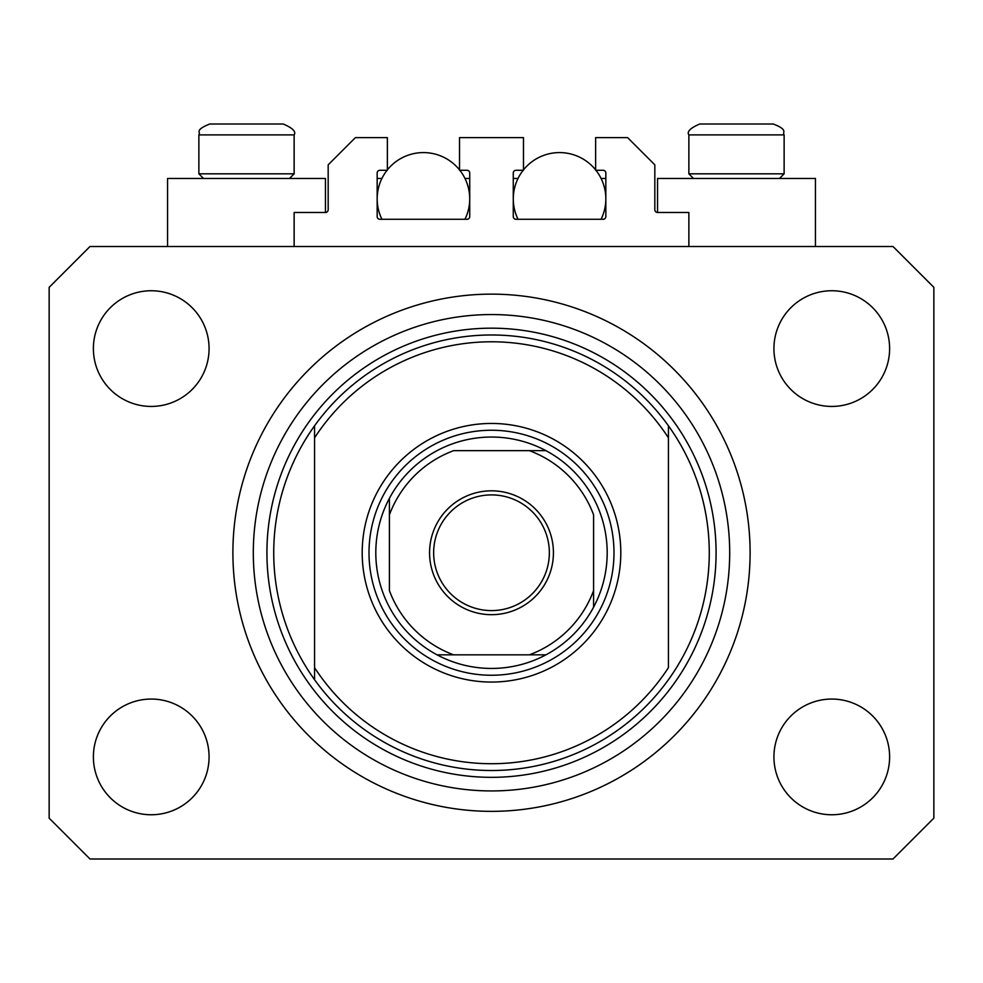 <?xml version="1.0" encoding="UTF-8"?>
<svg xmlns="http://www.w3.org/2000/svg" width="983" height="983" viewBox="0 0 983 983"><rect width="100%" height="100%" fill="white"/><g stroke="black" fill="none" stroke-linecap="round" stroke-linejoin="round"><path stroke-width="1.47" d="M688.862 246.512L688.862 212.475L657.553 212.475A2.728 2.728 0 0 1 654.825 209.76L654.825 164.837L627.609 137.62L595.624 137.62L595.624 170.28L603.107 170.28A2.728 2.728 0 0 1 605.835 173.008L605.835 216.567A2.728 2.728 0 0 1 603.107 219.283L516.001 219.283A2.728 2.728 0 0 1 513.273 216.567L513.273 173.008A2.728 2.728 0 0 1 516.001 170.28L523.484 170.28L523.484 137.62L459.516 137.62L459.516 170.28L466.999 170.28A2.728 2.728 0 0 1 469.727 173.008L469.727 216.567A2.728 2.728 0 0 1 466.999 219.283L379.893 219.283A2.728 2.728 0 0 1 377.165 216.567L377.165 173.008A2.728 2.728 0 0 1 379.893 170.28L387.376 170.28L387.376 137.62L355.391 137.62L328.175 164.837L328.175 209.76A2.728 2.728 0 0 1 325.447 212.475L294.138 212.475L294.138 246.512M815.435 246.512L815.435 178.451L657.553 178.451L657.553 212.475M167.565 246.512L167.565 178.451L325.447 178.451L325.447 212.475M232.897 552.753A258.603 258.603 0 0 0 491.5 811.356A258.603 258.603 0 0 0 750.103 552.753A258.603 258.603 0 0 0 491.5 294.138A258.603 258.603 0 0 0 232.897 552.753M93.385 756.91A57.85 57.85 0 0 0 151.235 814.76A57.85 57.85 0 0 0 209.072 756.91A57.85 57.85 0 0 0 151.235 699.06A57.85 57.85 0 0 0 93.385 756.91M773.928 756.91A57.85 57.85 0 0 0 831.765 814.76A57.85 57.85 0 0 0 889.615 756.91A57.85 57.85 0 0 0 831.765 699.06A57.85 57.85 0 0 0 773.928 756.91M773.928 348.584A57.85 57.85 0 0 0 831.765 406.434A57.85 57.85 0 0 0 889.615 348.584A57.85 57.85 0 0 0 831.765 290.747A57.85 57.85 0 0 0 773.928 348.584M93.385 348.584A57.85 57.85 0 0 0 151.235 406.434A57.85 57.85 0 0 0 209.072 348.584A57.85 57.85 0 0 0 151.235 290.747A57.85 57.85 0 0 0 93.385 348.584M89.981 858.995L893.019 858.995L933.85 818.163L933.85 287.343L893.019 246.512L89.981 246.512L49.15 287.343L49.15 818.163L89.981 858.995M270.325 124.005L226.029 124.005M760.314 124.005L773.24 124.005L760.314 124.005M693.482 178.451L688.862 173.819L784.127 173.819L784.127 134.892L688.862 134.892C686.687 131.697 690.312 128.06 699.749 124.005L773.24 124.005C788.735 129.903 782.063 132.287 784.127 134.892C782.063 132.287 788.735 129.903 773.24 124.005M757.279 124.005L699.749 124.005C690.312 128.06 686.687 131.697 688.862 134.892L688.862 173.819M203.493 178.451L198.873 173.819L294.138 173.819L294.138 134.892L198.873 134.892C201.159 132.275 193.737 130.42 209.76 124.005L283.251 124.005C292.688 128.06 296.313 131.697 294.138 134.892C296.313 131.697 292.688 128.06 283.251 124.005M222.686 124.005L209.76 124.005C193.737 130.42 201.159 132.275 198.873 134.892L198.873 173.819M620.801 552.753A129.301 129.301 0 0 1 491.5 682.055A129.301 129.301 0 0 1 362.199 552.753A129.301 129.301 0 0 1 491.5 423.452A129.301 129.301 0 0 1 620.801 552.753M273.729 552.753A217.771 217.771 0 0 0 668.44 679.695A217.771 217.771 0 0 0 668.44 425.799L668.44 437.865A210.964 210.964 0 0 0 314.56 437.865L314.56 667.641A210.964 210.964 0 0 0 668.44 667.641L668.44 425.799A217.771 217.771 0 0 0 314.56 425.799L314.56 437.865L314.56 425.799A217.771 217.771 0 0 0 273.729 552.753M729.693 552.753A238.193 238.193 0 0 0 491.5 314.56A238.193 238.193 0 0 0 253.307 552.753A238.193 238.193 0 0 0 491.5 790.934A238.193 238.193 0 0 0 729.693 552.753M314.56 667.641L314.56 679.695L314.56 667.641M553.429 552.753A61.929 61.929 0 0 1 491.5 614.682A61.929 61.929 0 0 1 429.571 552.753A61.929 61.929 0 0 1 491.5 490.824A61.929 61.929 0 0 1 553.429 552.753M433.65 552.753A57.85 57.85 0 0 0 491.5 610.59A57.85 57.85 0 0 0 549.35 552.753A57.85 57.85 0 0 0 491.5 494.904A57.85 57.85 0 0 0 433.65 552.753M607.187 552.753A115.687 115.687 0 0 0 389.415 498.307A115.687 115.687 0 0 0 437.054 654.825L545.946 654.825A115.687 115.687 0 0 0 593.585 607.187L593.585 514.859A108.892 108.892 0 0 0 529.395 450.669L453.605 450.669A108.892 108.892 0 0 0 389.415 514.859L389.415 590.636A108.892 108.892 0 0 0 453.605 654.825L437.054 654.825A115.687 115.687 0 0 0 545.946 654.825L529.395 654.825A108.892 108.892 0 0 0 593.585 590.636L593.585 607.187A115.687 115.687 0 0 0 607.187 552.753M369.006 552.753A122.494 122.494 0 0 1 491.5 430.247A122.494 122.494 0 0 1 613.994 552.753A122.494 122.494 0 0 1 491.5 675.247A122.494 122.494 0 0 1 369.006 552.753M389.415 498.307L389.415 514.859L389.415 498.307A115.687 115.687 0 0 1 437.054 450.669A115.687 115.687 0 0 0 389.415 498.307M545.946 450.669L529.395 450.669L545.946 450.669A115.687 115.687 0 0 1 593.585 498.307A115.687 115.687 0 0 0 545.946 450.669M437.054 654.825A115.687 115.687 0 0 1 389.415 607.187A115.687 115.687 0 0 0 437.054 654.825M593.585 607.187A115.687 115.687 0 0 1 545.946 654.825A115.687 115.687 0 0 0 593.585 607.187M459.835 170.28A46.275 46.275 0 0 1 464.971 219.283M381.92 219.283A46.275 46.275 0 0 1 387.056 170.28M387.376 169.875A46.275 46.275 0 0 1 459.516 169.875M377.165 178.451L381.92 178.451M464.971 178.451L469.727 178.451M595.944 170.28A46.275 46.275 0 0 1 601.08 219.283M518.029 219.283A46.275 46.275 0 0 1 523.165 170.28M523.484 169.875A46.275 46.275 0 0 1 595.624 169.875M513.273 178.451L518.029 178.451M601.08 178.451L605.835 178.451M716.079 552.753A224.579 224.579 0 0 1 491.5 777.332A224.579 224.579 0 0 1 266.921 552.753A224.579 224.579 0 0 1 491.5 328.175A224.579 224.579 0 0 1 716.079 552.753M779.507 178.451L784.127 173.819M289.518 178.451L294.138 173.819"/></g></svg>
